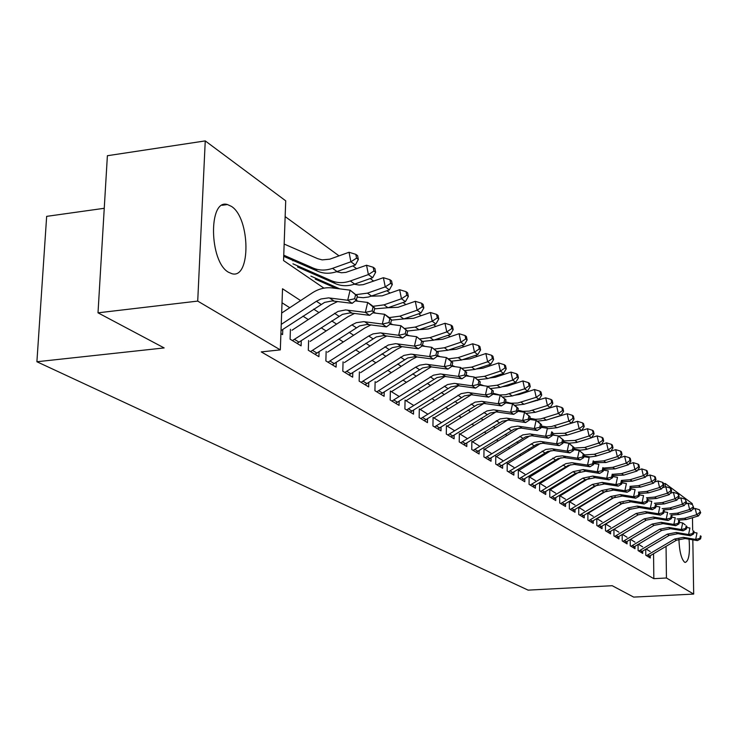 <?xml version="1.0" encoding="UTF-8"?>
<svg xmlns="http://www.w3.org/2000/svg" width="738" height="738" viewBox="0 0 738 738"><rect width="100%" height="100%" fill="white"/><g stroke="black" fill="none" stroke-linecap="round" stroke-linejoin="round"><path stroke-width="1.11" d="M689.061 539.201C690.122 553.297 688.84 561.046 685.215 562.439L684.541 562.162C681.266 558.897 679.394 551.203 678.905 539.072M682.918 523.122L685.205 524.856M228.54 272.267C209.177 261.879 208.245 198.319 227.433 204.546L231.391 206.363C250.311 217.987 251.04 279.13 232.064 273.752L228.54 272.267M104.252 208.291L46.66 216.363L36.9 361.749L528.122 590.132L612.189 585.704L633.674 597.097L693.683 594.081L666.442 577.992L666.054 546.415M36.9 361.749L164.15 347.93L98.006 312.829L107.388 155.718L205.247 140.903L285.717 200.828L283.558 260.569L323.936 288.152M537.568 400.466L536.987 400.051M526.231 392.21L525.484 391.666M514.534 383.686L513.602 383.013M502.467 374.895L501.342 374.083M490.004 365.827L488.685 364.858M477.135 356.454L475.604 355.329M463.842 346.768L462.071 345.476M450.097 336.759L448.086 335.292M435.872 326.399L433.603 324.738M421.149 315.67L418.603 313.816M405.909 304.563L403.059 302.488M390.107 293.06L386.933 290.744M373.714 281.123L370.208 278.567M356.712 268.733L352.838 265.911M339.046 255.865L285.145 216.603M663.453 483.639L665.261 483.51L692.244 503.602L692.262 504.497M645.722 549.404L645.778 555.253L650.289 557.993L650.261 555.834M638.056 544.598L638.112 550.603L642.733 553.408L642.715 551.203M630.215 539.681L630.261 545.834L634.994 548.703L634.975 546.452M622.171 534.635L622.217 540.936L627.069 543.888L627.051 541.581M613.924 529.46L613.961 535.926L618.933 538.952L618.924 536.591M605.464 524.146L605.492 530.788L610.603 533.888L610.584 531.471M596.784 518.694L596.811 525.511L602.051 528.694L602.042 526.212M587.882 513.095L587.9 520.096L593.278 523.362L593.269 520.825M584.247 510.797L578.74 507.393L578.749 514.534L584.265 517.891L584.265 515.29M575.013 505.087L569.349 501.591L569.349 508.823L575.022 512.273L575.013 509.607M565.52 499.229L559.699 495.632L559.699 502.956L565.52 506.499L565.52 503.768M555.769 493.205L549.782 489.506L549.773 496.932L555.76 500.567L555.76 497.772M545.742 487.015L539.598 483.215L539.57 490.733L545.723 494.469L545.733 491.6M535.437 480.641L529.109 476.739L529.072 484.359L535.41 488.205L535.419 485.263M524.829 474.091L518.325 470.069L518.279 477.8L524.792 481.757L524.81 478.731M513.916 467.348L507.218 463.215L507.163 471.047L513.869 475.124L513.888 472.016M502.679 460.411L495.779 456.149L495.715 464.091L502.624 468.289L502.643 465.088M491.111 453.261L483.999 448.87L483.916 456.923L491.038 461.25L491.065 457.966M479.183 445.89L471.859 441.37L471.757 449.543L479.1 453.999L479.137 450.614M466.896 438.298L459.331 433.63L459.221 441.924L466.794 446.518L466.831 443.04M454.211 430.466L446.416 425.651L446.287 434.064L454.101 438.806L454.147 435.217M441.13 422.385L433.077 417.413L432.929 425.955L440.992 430.854L441.056 427.145M427.616 414.036L419.304 408.898L419.138 417.57L427.468 422.634L427.533 418.815M413.667 405.42L405.07 400.107L404.894 408.917L413.501 414.147L413.575 410.208M399.24 396.509L390.356 391.02L390.153 399.968L399.055 405.374L399.138 401.306M375.135 381.611L374.913 390.706L384.12 396.297L384.221 392.09M359.378 371.878L359.138 381.122L368.668 386.915L368.779 382.561M343.059 361.804L342.801 371.196L352.672 377.192L352.792 372.69M326.15 351.353L325.864 360.91L336.094 367.127L336.233 362.459M308.622 340.522L308.299 350.236L318.917 356.685L319.065 351.851M290.421 329.286L290.08 339.166L301.095 345.854L301.261 340.845M292.82 260.8L292.838 260.339M300.606 300.587L282.534 288.77L280.32 349.886L261.252 351.897L653.831 578.675L653.564 553.869M581.83 494.423L581.341 494.119M572.365 488.381L571.756 487.993M562.633 482.163L561.895 481.693M552.633 475.77L551.766 475.207M542.347 469.193L541.332 468.538M531.766 462.431L530.594 461.684M520.871 455.466L519.543 454.608M509.654 448.289L508.15 447.329M498.095 440.909L496.416 439.83M486.185 433.289L484.312 432.09M473.907 425.439L471.831 424.11M461.232 417.339L458.944 415.872M448.151 408.972L445.641 407.367M434.645 400.337L431.887 398.585M420.688 391.417L417.68 389.498M406.26 382.192L402.976 380.098M391.334 372.653L387.764 370.375M375.882 362.782L372.007 360.301M359.886 352.552L355.679 349.867M343.308 341.962L338.76 339.046M326.122 330.965L321.196 327.82M308.281 319.563L302.958 316.159M289.766 307.728L282.027 302.783M280.91 333.594L282.589 334.618L282.783 329.416M593.251 516.36L587.928 513.067M602.014 521.775L596.913 518.62M610.566 527.052L605.658 524.026M618.887 532.199L614.191 529.294M627.014 537.218L622.503 534.432M634.938 542.116L630.612 539.441M642.669 546.886L638.518 544.321M650.215 551.554L646.239 549.09M98.006 312.829L197.719 301.095L205.247 140.903M692.475 517.716L692.668 530.133M692.825 539.838L693.683 594.081M653.831 578.675L666.442 577.992M280.32 349.886L197.719 301.095M589.745 489.598L589.265 489.285M580.382 483.473L579.782 483.086M570.751 477.182L570.022 476.702M560.852 470.715L559.994 470.143M550.677 464.054L549.672 463.399M540.207 457.209L539.044 456.453M529.423 450.162L528.104 449.304M518.316 442.901L516.831 441.933M506.877 435.429L505.216 434.341M495.087 427.717L493.233 426.509M482.929 419.774L480.881 418.428M470.383 411.573L468.123 410.088M457.44 403.105L454.949 401.481M444.064 394.369L441.342 392.579M430.245 385.337L427.265 383.382M415.964 375.993L412.717 373.871M401.186 366.334L397.653 364.019M385.891 356.334L382.053 353.825M370.052 345.984L365.882 343.262M353.631 335.246L349.12 332.303M336.611 324.12L331.731 320.929M318.945 312.571L313.678 309.13M665.307 486.877L665.261 483.51M281.243 324.388L316.408 301.27L320.956 298.982L328.604 297.875L347.699 300.265L350.116 290.154L331.962 287.903C325.154 287.165 318.595 288.816 312.294 292.885L281.648 313.069M281.021 330.578L324.591 302.405L332.201 300.91L352.174 303.336L347.699 300.265L354.618 298.761L356.399 299.997L357.367 295.966L355.587 294.72L354.618 298.761M355.587 294.72L350.116 290.154L357.367 295.966M352.174 303.336L356.399 299.997M284.148 244.057L317.764 258.687L322.174 259.887L329.775 259.176L349.037 252.267L355.817 254.352L356.565 258.143L358.336 259.453L357.589 255.662L355.817 254.352M358.336 259.453L355.338 265.016L337.054 271.547C330.2 273.899 323.742 273.798 317.681 271.233L283.706 256.326M355.338 265.016L350.901 261.778L332.543 268.346C325.661 270.717 319.176 270.615 313.096 268.042L283.752 255.182M356.565 258.143L350.901 261.778L349.037 252.267M292.423 340.596L338.069 311.408L345.587 309.942L365.338 312.377L367.69 302.451L355.273 300.892M297.017 343.382L342.469 314.36L349.969 312.903L369.646 315.338L365.338 312.377L372.118 310.91L373.825 312.091L374.766 308.133L373.059 306.934L372.118 310.91M373.059 306.934L367.69 302.451L371.98 305.458L374.766 308.133M337.681 301.501L330.44 305.034L291.99 330.255M369.646 315.338L373.825 312.091M310.541 351.602L351.952 324.868L356.353 322.681L363.769 321.648L382.312 324.047L384.609 314.296L372.921 312.801M314.969 354.286L359.692 325.864L367.072 324.452L386.463 326.897L382.312 324.047L388.954 322.598L390.605 323.742L391.518 319.849L389.876 318.696L388.954 322.598M389.876 318.696L384.609 314.296L388.741 317.192L391.518 319.849M354.674 313.41L347.921 316.74L310.089 341.436M386.463 326.897L390.605 323.742M328.004 362.21L368.76 336.011L373.087 333.88L380.393 332.884L398.668 335.283L400.909 325.707L389.913 324.268M332.266 364.803L376.288 336.952L383.557 335.587L402.662 338.032L398.668 335.283L405.18 333.853L406.767 334.96L407.662 331.131L406.075 330.024L405.18 333.853M406.075 330.024L400.909 325.707L407.662 331.131M371.066 324.877L364.766 328.023L327.534 352.211M402.662 338.032L406.767 334.96M344.84 372.441L388.336 345.015L395.531 343.668L414.433 346.122L416.619 336.703L406.315 335.338M348.963 374.941L392.284 347.644L399.452 346.316L418.289 348.77L414.433 346.122L420.817 344.711L422.348 345.771L423.225 342.017L421.693 340.947L420.817 344.711M421.693 340.947L416.619 336.703L423.225 342.017M386.906 335.928L381.002 338.899L344.36 362.598M418.289 348.77L422.348 345.771M336.491 271.741L341.482 272.756L345.882 272.387L366.546 265.228L373.197 267.267L373.935 271.003L375.642 272.257L374.895 268.531L373.197 267.267M375.642 272.257L372.662 277.691L354.674 284.056C347.921 286.353 341.565 286.233 335.587 283.706L297.497 266.935M372.662 277.691L368.391 274.573L350.338 280.975C343.557 283.281 337.174 283.171 331.178 280.625L292.949 263.817M373.935 271.003L368.391 274.573L366.546 265.228M354.277 284.195L359.028 285.043L363.17 284.665L383.391 277.7L389.922 279.702L390.66 283.374L392.302 284.582L391.564 280.92L389.922 279.702M392.302 284.582L389.36 289.896L368.511 297.017L363.234 297.7L357.091 297.11M389.36 289.896L385.245 286.888L367.459 293.143L355.993 294.647M339.803 288.881L310.873 276.113M336.408 288.457L315.255 279.121M390.66 283.374L385.245 286.888L383.391 277.7M371.426 296.187L382.164 295.837L399.636 289.72L406.038 291.676L406.776 295.292L408.354 296.464L407.616 292.857L406.038 291.676M408.354 296.464L405.439 301.657L388.004 307.728L374.59 308.862M405.439 301.657L401.472 298.761L383.972 304.859L372.893 306.335M358.198 301.261L356.02 300.301M406.776 295.292L401.472 298.761L399.636 289.72M387.967 307.737L398.086 307.285L415.291 301.307L421.582 303.235L422.32 306.787L423.843 307.921L423.105 304.37L421.582 303.235M423.843 307.921L420.946 313.004L403.778 318.927L391.444 320.163M420.946 313.004L417.118 310.209L399.885 316.159L389.166 317.598M375.873 313.18L373.686 312.202M422.32 306.787L417.118 310.209L415.291 301.307M361.094 382.312L403.917 355.421L411.001 354.12L429.636 356.574L431.776 347.312L422.044 346.002M365.07 384.719L407.727 357.967L414.784 356.675L433.354 359.129L429.636 356.574L435.909 355.181L437.385 356.205L438.234 352.515L436.758 351.482L435.909 355.181M436.758 351.482L431.776 347.312L438.234 352.515M402.201 346.592L396.675 349.388L360.596 372.635M433.354 359.129L437.385 356.205M403.944 318.871L413.455 318.327L430.402 312.488L436.573 314.379L437.311 317.884L438.778 318.973L438.049 315.477L436.573 314.379M438.778 318.973L435.909 323.945L419 329.738L407.533 331.011M435.909 323.945L432.219 321.251L415.245 327.072L404.848 328.465M392.884 324.655L390.623 323.659M437.311 317.884L432.219 321.251L430.402 312.488M376.786 391.841L415.679 367.164L419.811 365.153L425.937 364.203L444.313 366.657L446.407 357.561L437.247 356.306M380.624 394.175L422.634 367.93L429.59 366.675L447.911 369.129L444.313 366.657L450.466 365.292L451.896 366.279L452.726 362.644L451.305 361.648L450.466 365.292M451.305 361.648L446.407 357.561L449.986 360.061L452.726 362.644M416.988 356.878L411.804 359.526L376.269 382.321M447.911 369.129L451.896 366.279M419.369 329.609L428.289 328.991L444.986 323.281L451.056 325.144L451.776 328.585L453.197 329.637L452.468 326.196L451.056 325.144M453.197 329.637L450.355 334.517L433.695 340.172L422.606 341.436M450.355 334.517L446.794 331.906L430.07 337.598L419.83 338.954M409.267 335.725L406.841 334.655M451.776 328.585L446.794 331.906L444.986 323.281M391.943 401.057L433.492 375.181L440.365 373.954L458.492 376.408L460.54 367.45L451.905 366.251M395.66 403.308L437.044 377.561L443.898 376.334L461.96 378.788L458.492 376.408L464.534 375.052L465.909 376.011L466.73 372.432L465.346 371.472L464.534 375.052M465.346 371.472L460.54 367.45L466.73 372.432M431.287 366.814L391.426 391.675M461.96 378.788L465.909 376.011M434.285 339.969L442.615 339.286L459.073 333.714L465.032 335.532L465.761 338.926L467.136 339.941L466.407 336.556L465.032 335.532M467.136 339.941L464.322 344.72L447.892 350.255L437.164 351.491M464.322 344.72L460.872 342.201L444.387 347.764L434.295 349.083M425.042 346.408L422.468 345.264M465.761 338.926L460.872 342.201L459.073 333.714M406.601 409.959L447.532 384.572L454.313 383.373L472.191 385.817L474.193 377.007L465.946 375.854M410.19 412.136L450.973 386.869L457.726 385.679L475.549 388.123L472.191 385.817L478.123 384.489L479.46 385.411L480.254 381.897L478.925 380.965L478.123 384.489M478.925 380.965L474.193 377.007L480.254 381.897M445.115 376.417L406.066 400.725M475.549 388.123L479.46 385.411M448.722 349.978L456.471 349.249L472.689 343.788L478.556 345.587L479.276 348.926L480.604 349.913L479.885 346.574L478.556 345.587M480.604 349.913L477.809 354.591L461.628 360.006L451.213 361.223M477.809 354.591L474.479 352.155L458.233 357.598L448.28 358.871M440.263 356.722L437.551 355.504M479.276 348.926L474.479 352.155L472.689 343.788M420.78 418.575L461.112 393.649L467.809 392.478L485.438 394.922L487.403 386.251L479.525 385.135M424.258 420.678L464.442 395.872L471.112 394.71L488.685 397.155L485.438 394.922L491.268 393.612L492.56 394.507L493.335 391.039L492.052 390.144L491.268 393.612M492.052 390.144L487.403 386.251L493.335 391.039M458.464 385.716L420.236 409.479M488.685 397.155L492.56 394.507M462.698 359.646L469.875 358.88L485.862 353.539L491.628 355.301L492.338 358.594L493.621 359.544L492.91 356.26L491.628 355.301M493.621 359.544L490.862 364.138L474.903 369.434L464.802 370.633M490.862 364.138L487.643 361.777L471.628 367.109L461.813 368.336M454.959 366.675L452.099 365.402M492.338 358.594L487.643 361.777L485.862 353.539M434.507 426.905L475.069 402.136L481.683 401.343L498.261 403.732L500.18 395.199L492.643 394.12M437.865 428.953L477.477 404.581L484.054 403.446L501.397 405.891L498.261 403.732L503.989 402.431L505.235 403.299L506 399.895L504.746 399.018L503.989 402.431M504.746 399.018L500.18 395.199L506 399.895M471.379 394.719L433.953 417.948M501.397 405.891L505.235 403.299M476.241 368.991L482.846 368.207L498.602 362.967L504.275 364.701L504.986 367.948L506.231 368.871L505.521 365.633L504.275 364.701M506.231 368.871L503.491 373.373L487.763 378.566L477.947 379.738M503.491 373.373L500.373 371.094L484.589 376.306L474.903 377.505M469.386 376.334L466.148 374.969M466.536 375.937L465.982 375.688M504.986 367.948L500.373 371.094L498.602 362.967M447.791 434.977L486.988 410.937L493.491 409.821L510.668 412.265L512.541 403.852L505.345 402.81M451.047 436.961L490.106 413.022L496.591 411.915L513.703 414.35L510.668 412.265L516.296 410.983L517.504 411.822L518.251 408.465L517.043 407.616L516.296 410.983M517.043 407.616L512.541 403.852L515.576 405.974L518.251 408.465M483.87 403.446L447.228 426.158M513.703 414.35L517.504 411.822M489.368 378.031L495.401 377.229L510.945 372.1L516.526 373.806L517.227 377.007L518.436 377.902L517.725 374.701L516.526 373.806M518.436 377.902L515.724 382.321L500.207 387.404L490.669 388.548M515.724 382.321L512.698 380.107L497.135 385.218L487.578 386.38M483.925 385.762L479.728 384.212M480.318 385.245L479.571 384.913M517.227 377.007L512.698 380.107L510.945 372.1M460.669 442.8L500.096 418.889L506.536 418.142L522.679 420.522L524.524 412.238L517.633 411.232M463.824 444.719L502.329 421.195L508.731 420.116L525.631 422.542L522.679 420.522L528.214 419.258L529.386 420.07L530.124 416.758L528.952 415.946L528.214 419.258M528.952 415.946L524.524 412.238L530.124 416.758M495.964 411.905L460.097 434.101M525.631 422.542L529.386 420.07M502.117 386.777L507.56 385.974L522.891 380.946L528.39 382.625L529.091 385.78L530.253 386.647L529.552 383.492L528.39 382.625M530.253 386.647L527.569 390.983L512.264 395.965L502.873 397.081M527.569 390.983L524.644 388.843L505.687 394.738L499.663 394.959L492.864 393.169L494.626 394.396M493.63 394.258L492.707 393.843M529.091 385.78L524.644 388.843L522.891 380.946M473.15 450.383L511.259 427.154L517.596 426.103L534.33 428.52L536.129 420.365L529.543 419.387M476.204 452.237L514.183 429.11L521.286 428.114L537.181 430.485L534.33 428.52L539.773 427.274L540.908 428.058L541.627 424.802L540.493 424.009L539.773 427.274M540.493 424.009L536.129 420.365L538.98 422.357L541.627 424.802M507.67 420.106L472.569 441.813M537.181 430.485L540.908 428.058M485.253 457.735L522.845 434.894L529.875 433.916L545.613 436.287L547.384 428.243L541.074 427.302M488.215 459.534L525.687 436.795L531.913 435.771L548.38 438.188L545.613 436.287L550.972 435.051L552.07 435.817L552.78 432.606L551.683 431.831L550.972 435.051M551.683 431.831L552.78 432.606M519.008 428.077L484.672 449.285M548.38 438.188L552.07 435.817M496.988 464.866L534.081 442.403L540.253 441.398L556.563 443.806L558.297 435.881L552.255 434.977M499.875 466.619L536.84 444.248L542.984 443.252L559.247 445.651L556.563 443.806L561.839 442.588L562.909 443.326L563.601 440.171L562.531 439.424L561.839 442.588M562.531 439.424L558.297 435.881L563.601 440.171M529.995 435.807L496.406 456.536M559.247 445.651L562.909 443.326M508.39 471.794L545.733 449.433L551.84 448.769L567.19 451.112L568.897 443.298L563.103 442.422M511.185 473.492L547.661 451.481L553.74 450.503L569.801 452.901L567.19 451.112L572.384 449.903L573.417 450.623L574.099 447.505L573.057 446.785L572.384 449.903M573.057 446.785L568.897 443.298L574.099 447.505M540.659 443.326L507.799 463.565M569.801 452.901L573.417 450.623M519.46 478.519L556.304 456.518L562.347 455.863L577.503 458.197L579.182 450.503L573.629 449.645M522.172 480.17L558.177 458.51L564.173 457.551L580.04 459.94L577.503 458.197L582.614 457.006L583.62 457.708L584.293 454.636L583.278 453.935L582.614 457.006M583.278 453.935L579.182 450.503L584.293 454.636M550.991 450.632L518.86 470.401M580.04 459.94L583.62 457.708M530.207 485.05L565.861 463.649L571.802 462.708L587.522 465.088L589.164 457.495L583.85 456.665M532.845 486.656L568.389 465.337L574.312 464.396L589.985 466.776L587.522 465.088L592.559 463.907L593.536 464.589L594.191 461.554L593.214 460.872L592.559 463.907M593.214 460.872L594.191 461.554M561.018 457.744L529.607 477.043M589.985 466.776L593.536 464.589M540.659 491.397L573.112 471.665L583.186 469.562L597.263 471.776L598.869 464.285L593.767 463.492M543.223 492.956L575.575 473.298L585.621 471.204L599.653 473.418L597.263 471.776L602.217 470.613L603.167 471.278L603.813 468.279L602.863 467.615L602.217 470.613M602.863 467.615L603.813 468.279M570.751 464.663L540.059 483.501M599.653 473.418L603.167 471.278M550.825 497.569L582.863 478.141L592.817 476.075L606.719 478.279L608.306 470.89L603.416 470.124M553.315 499.082L585.262 479.728L595.179 477.67L609.044 479.875L606.719 478.279L611.608 477.135L612.531 477.772L613.158 474.82L612.236 474.174L611.608 477.135M612.236 474.174L613.158 474.82M580.206 471.397L550.216 489.774M609.044 479.875L612.531 477.772M560.705 503.574L592.346 484.432L602.18 482.403L615.926 484.608L617.485 477.311L612.789 476.573M563.131 505.05L594.68 485.982L604.477 483.962L618.186 486.157L615.926 484.608L620.732 483.473L621.636 484.091L622.254 481.185L621.359 480.549L620.732 483.473M621.359 480.549L622.254 481.185M589.385 477.966L560.096 495.881M618.186 486.157L621.636 484.091M570.317 509.414L601.581 490.558L611.295 488.574L624.874 490.752L626.405 483.556L621.903 482.846M572.688 510.853L603.85 492.061L613.527 490.087L627.069 492.264L624.874 490.752L629.615 489.635L630.492 490.244L631.101 487.366L630.224 486.757L629.615 489.635M630.224 486.757L631.101 487.366M598.306 484.368L569.708 501.822M627.069 492.264L630.492 490.244M579.681 515.106L610.557 496.517L620.16 494.571L633.582 496.739L635.095 489.635L630.769 488.943M581.987 516.499L612.771 497.984L622.337 496.047L635.722 498.215L633.582 496.739L638.259 495.632L639.117 496.222L639.717 493.39L638.859 492.79L638.259 495.632M638.859 492.79L639.717 493.39M606.959 490.622L579.072 507.596M635.722 498.215L639.117 496.222M588.795 520.641L619.302 502.32L628.785 500.41L642.069 502.569L643.545 495.558L639.394 494.894M591.037 522.006L621.451 503.75L630.916 501.849L644.154 504.008L642.069 502.569L646.673 501.471L647.503 502.052L648.093 499.248L647.272 498.667L646.673 501.471M647.272 498.667L648.093 499.248M615.335 496.748L588.186 513.233M644.154 504.008L647.503 502.052M597.679 526.037L627.817 507.975L637.198 506.093L650.326 508.251L651.783 501.323L647.798 500.678M599.865 527.356L629.92 509.368L639.265 507.495L652.355 509.644L650.326 508.251L654.874 507.163L655.676 507.726L656.257 504.958L655.455 504.395L654.874 507.163M655.455 504.395L656.257 504.958M623.389 502.762L597.06 518.713M652.355 509.644L655.676 507.726M606.332 531.286L636.119 513.482L645.39 511.637L658.37 513.777L659.8 506.941L655.981 506.314M608.453 532.587L638.158 514.838L647.401 513.002L660.353 515.133L658.37 513.777L662.853 512.707L663.646 513.251L664.218 510.521L663.425 509.967L662.853 512.707M663.425 509.967L664.218 510.521M631.018 508.759L605.714 524.063M660.353 515.133L663.646 513.251M614.763 536.415L644.209 518.851L653.37 517.043L666.211 519.165L667.622 512.412L663.942 511.812M616.839 537.67L646.193 520.17L655.335 518.371L668.139 520.493L666.211 519.165L670.639 518.104L671.405 518.639L671.967 515.936L671.202 515.401L670.639 518.104M671.202 515.401L671.967 515.936M668.139 520.493L671.405 518.639M622.983 541.406L652.097 524.091L661.156 522.301L673.859 524.423L675.242 517.744L671.709 517.163M625.012 542.642L654.034 525.373L663.075 523.602L675.731 525.714L673.859 524.423L678.222 523.371L678.969 523.888L679.523 521.222L678.775 520.705L678.222 523.371M678.775 520.705L679.523 521.222M675.731 525.714L678.969 523.888M631.008 546.286L659.781 529.192L668.748 527.439L681.312 529.543L682.678 522.947L679.283 522.384M632.983 547.485L661.672 530.447L670.611 528.703L683.139 530.807L681.312 529.543L685.62 528.5L686.349 529.008L686.894 526.379L686.165 525.871L685.62 528.5M686.165 525.871L686.894 526.379M683.139 530.807L686.349 529.008M638.831 551.037L667.281 534.174L676.146 532.449L688.582 534.543L689.929 528.03L686.663 527.486M640.759 552.208L669.135 535.401L677.973 533.685L690.371 535.77L688.582 534.543L692.834 533.509L693.545 534.008L694.08 531.406L693.369 530.908L692.834 533.509M693.369 530.908L694.08 531.406M690.371 535.77L693.545 534.008M646.47 555.677L674.606 539.035L683.379 537.338L695.676 539.413L697.004 532.974L693.868 532.458M648.351 556.821L676.414 540.225L685.159 538.537L697.419 540.613L695.676 539.413L699.873 538.399L700.574 538.878L701.1 536.314L700.408 535.825L699.873 538.399M700.408 535.825L701.1 536.314M697.419 540.613L700.574 538.878M514.497 395.236L519.349 394.443L534.478 389.526L539.884 391.177L540.585 394.286L541.71 395.125L541.019 392.016L539.884 391.177M541.71 395.125L539.054 399.378L523.952 404.267L514.681 405.346M539.054 399.378L536.212 397.302L517.689 403.049L510.908 403.216L505.567 401.823M506.499 402.976L505.419 402.487M540.585 394.286L536.212 397.302L534.478 389.526M526.554 403.428L545.714 397.837L551.037 399.461L551.729 402.533L552.827 403.345L552.135 400.282L551.037 399.461M552.827 403.345L550.188 407.524L535.29 412.311L526.139 413.372M550.188 407.524L547.439 405.513L529.312 411.112L522.938 411.352L517.873 410.18M518.962 411.426L517.716 410.863M551.729 402.533L547.439 405.513L545.714 397.837M538.306 411.343L556.609 405.9L561.849 407.505L562.54 410.531L563.601 411.315L562.919 408.298L561.849 407.505M563.601 411.315L560.991 415.429L546.286 420.125L537.246 421.149M560.991 415.429L558.325 413.474L540.594 418.944L535.585 419.295L529.792 418.252M531.046 419.618L529.635 418.981M562.54 410.531L558.325 413.474L556.609 405.9M549.81 419L567.181 413.732L572.347 415.309L573.029 418.289L574.063 419.055L573.38 416.075L572.347 415.309M574.063 419.055L571.48 423.095L556.959 427.708L548.039 428.704M571.48 423.095L568.887 421.195L551.526 426.536L546.821 426.924L541.351 426.066M542.947 427.579L541.175 426.85M573.029 418.289L568.887 421.195L567.181 413.732M561.175 426.37L577.448 421.324L582.54 422.883L583.223 425.826L584.219 426.573L583.546 423.63L582.54 422.883M584.219 426.573L581.655 430.54L567.328 435.069L558.518 436.038M581.655 430.54L579.136 428.695L564.764 433.243L552.55 433.621M554.911 435.374L552.365 434.479M583.223 425.826L579.136 428.695L577.448 421.324M581.664 430.531L587.42 428.713L592.439 430.245L593.112 433.151L594.09 433.87L593.417 430.964L592.439 430.245M594.09 433.87L591.544 437.772L576.378 442.514L569.155 443.206L563.223 441.868M591.544 437.772L589.099 435.983L574.911 440.448L563.426 440.946M593.112 433.151L589.099 435.983L587.42 428.713M591.664 437.597L597.116 435.881L602.06 437.394L602.734 440.263L603.675 440.964L603.011 438.095L602.06 437.394M603.675 440.964L601.156 444.802L586.23 449.451L580.372 450.189L573.767 449.018M601.156 444.802L598.786 443.068L584.764 447.449L573.98 448.049M602.734 440.263L598.786 443.068L597.116 435.881M601.378 444.47L606.535 442.855L611.415 444.35L612.079 447.182L613.001 447.865L612.337 445.032L611.415 444.35M613.001 447.865L610.501 451.638L595.797 456.185L590.28 456.923L584.007 455.955M610.501 451.638L608.195 449.949L594.348 454.257L584.219 454.931M612.079 447.182L608.195 449.949L606.535 442.855M610.824 451.158L615.704 449.645L620.51 451.112L621.165 453.907L622.069 454.571L621.405 451.776L620.51 451.112M622.069 454.571L619.597 458.289L605.963 462.505L593.952 462.671M619.597 458.289L617.346 456.637L603.675 460.872L594.173 461.619M621.165 453.907L617.346 456.637L615.704 449.645M620.003 457.671L624.616 456.241L629.357 457.689L630.012 460.447L630.889 461.093L630.234 458.335L629.357 457.689M630.889 461.093L628.435 464.755L614.966 468.898L603.61 469.193M628.435 464.755L626.248 463.15L612.743 467.32L603.573 468.067M630.012 460.447L626.248 463.15L624.616 456.241M628.942 464.008L633.296 462.661L637.973 464.091L638.619 466.822L639.468 467.449L638.822 464.719L637.973 464.091M639.468 467.449L637.042 471.047L623.739 475.124L613.01 475.53M637.042 471.047L634.911 469.488L621.571 473.584L612.623 474.331M638.619 466.822L634.911 469.488L633.296 462.661M637.632 470.18L641.746 468.916L646.359 470.327L647.005 473.021L647.835 473.63L647.189 470.936L646.359 470.327M647.835 473.63L645.427 477.172L632.272 481.185L622.152 481.683M645.427 477.172L643.351 475.659L630.16 479.691L621.424 480.429M647.005 473.021L643.351 475.659L641.746 468.916M646.101 476.185L649.975 475.004L654.523 476.397L655.169 479.063L655.971 479.654L655.335 476.997L654.523 476.397M655.971 479.654L653.591 483.15L640.593 487.089L631.036 487.661M653.591 483.15L651.571 481.665L638.536 485.632L630.003 486.37M655.169 479.063L651.571 481.665L649.975 475.004M654.338 482.052L657.992 480.936L662.484 482.311L663.121 484.94L663.905 485.521L663.268 482.892L662.484 482.311M663.905 485.521L661.543 488.962L648.693 492.846L639.698 493.473M661.543 488.962L659.578 487.523L646.691 491.425L638.352 492.154M663.121 484.94L659.578 487.523L657.992 480.936M662.373 487.763L665.805 486.72L670.242 488.076L670.87 490.678L671.635 491.24L671.008 488.648L670.242 488.076M671.635 491.24L669.292 494.635L656.599 498.454L647.936 499.1M669.292 494.635L667.373 493.233L654.643 497.071L646.488 497.79M670.87 490.678L667.373 493.233L665.805 486.72M670.196 493.335L673.416 492.366L677.807 493.694L679.172 496.822L678.554 494.248L677.807 493.694M679.172 496.822L676.857 500.161L664.292 503.925L655.833 504.571M676.857 500.161L674.984 498.796L662.392 502.569L654.412 503.288M678.434 496.268L674.984 498.796L673.416 492.366M677.825 498.768L680.851 497.864L685.178 499.183L686.524 502.264L685.178 499.183M686.524 502.264L684.227 505.558L671.811 509.257L663.527 509.903M684.227 505.558L682.401 504.22L669.947 507.938L662.143 508.648M685.805 501.72L682.401 504.22L680.851 497.864M685.261 504.072L688.102 503.224L692.373 504.524L693.702 507.569L692.373 504.524M693.702 507.569L691.423 510.816L679.135 514.469L671.036 515.106M691.423 510.816L689.643 509.515L677.318 513.178L669.68 513.879M692.991 507.043L689.643 509.515L688.102 503.224M692.521 509.248L695.168 508.464L699.393 509.746L700.703 512.744L699.393 509.746M700.703 512.744L698.443 515.945L686.294 519.543L678.36 520.179M698.443 515.945L696.7 514.681L684.523 518.288L676.995 518.98M700.011 512.237L696.7 514.681L695.168 508.464M316.408 301.27L321.002 304.314M329.545 297.967L334.083 301.039M337.054 271.547L332.543 268.346M317.681 271.233L313.096 268.042M334.517 313.29L338.936 316.224M347.45 310.08L351.814 313.041M294.563 339.425L299.148 342.229M351.952 324.868L356.214 327.69M364.683 321.74L368.899 324.591M312.654 350.458L317.072 353.151M368.76 336.011L372.865 338.742M381.297 332.976L385.356 335.725M330.08 361.094L334.342 363.686M384.959 346.768L388.917 349.397M397.302 343.807L401.223 346.463M346.888 371.343L350.993 373.852M354.674 284.056L350.338 280.975M335.587 283.706L331.178 280.625M371.648 296.113L367.459 293.143M388.004 307.728L383.972 304.859M403.778 318.927L399.885 316.159M400.586 357.146L404.415 359.683M412.754 354.258L416.536 356.814M363.105 381.242L367.072 383.659M419 329.738L415.245 327.072M415.679 367.164L419.369 369.609M427.671 364.351L431.315 366.823M378.769 390.789L382.598 393.133M433.695 340.172L430.07 337.598M430.254 376.841L433.824 379.203M442.071 374.092L445.604 376.481M393.898 400.024L397.607 402.284M447.892 350.255L444.387 347.764M444.35 386.195L447.8 388.483M456.001 383.52L459.405 385.826M408.529 408.944L412.108 411.131M461.628 360.006L458.233 357.598M457.975 395.236L461.315 397.45M469.46 392.625L472.763 394.858M422.68 417.579L426.149 419.691M474.903 369.434L471.628 367.109M471.167 403.99L474.396 406.14M482.495 401.444L485.687 403.603M436.379 425.937L439.728 427.985M487.763 378.566L484.589 376.306M468.492 376.205L467.707 375.66M483.934 412.468L487.062 414.544M495.106 409.977L498.196 412.062M449.636 434.027L452.892 436.01M500.207 387.404L497.135 385.218M481.776 385.457L480.475 384.553M496.305 420.678L499.34 422.69M507.329 418.243L510.318 420.263M462.486 441.868L465.641 443.787M512.264 395.965L509.285 393.852M508.288 428.64L511.231 430.586M519.165 426.25L522.07 428.215M474.94 449.46L477.993 451.324M519.912 436.352L522.762 438.243M530.65 434.018L533.463 435.918M487.025 456.831L489.986 458.639M531.194 443.833L533.961 445.669M541.784 441.555L544.515 443.4M498.74 463.981L501.619 465.733M542.135 451.103L544.819 452.883M552.596 448.861L555.244 450.66M510.115 470.918L512.901 472.615M552.762 458.15L555.373 459.885M563.085 455.964L565.668 457.708M521.157 477.652L523.869 479.313M563.085 465.005L565.622 466.684M573.278 462.855L575.788 464.553M531.886 484.202L534.524 485.807M573.112 471.665L575.575 473.298M583.186 469.562L585.621 471.204M542.319 490.567L544.884 492.126M582.863 478.141L585.262 479.728M592.817 476.075L595.179 477.67M552.458 496.748L554.948 498.27M592.346 484.432L594.68 485.982M602.18 482.403L604.477 483.962M562.319 502.762L564.745 504.248M601.581 490.558L603.85 492.061M611.295 488.574L613.527 490.087M571.922 508.62L574.284 510.059M610.557 496.517L612.771 497.984M620.16 494.571L622.337 496.047M581.258 514.321L583.555 515.724M619.302 502.32L621.451 503.75M628.785 500.41L630.916 501.849M590.363 519.866L592.596 521.231M627.817 507.975L629.92 509.368M637.198 506.093L639.265 507.495M599.219 525.271L601.396 526.6M636.119 513.482L638.158 514.838M645.39 511.637L647.401 513.002M607.854 530.539L609.975 531.84M644.209 518.851L646.193 520.17M653.37 517.043L655.335 518.371M616.267 535.677L618.343 536.941M652.097 524.091L654.034 525.373M661.156 522.301L663.075 523.602M624.477 540.677L626.497 541.913M659.781 529.192L661.672 530.447M668.748 527.439L670.611 528.703M632.475 545.567L634.449 546.766M667.281 534.174L669.135 535.401M676.146 532.449L677.973 533.685M640.289 550.327L642.208 551.498M674.606 539.035L676.414 540.225M683.379 537.338L685.159 538.537M647.909 554.976L649.791 556.12M523.952 404.267L521.065 402.219M507.071 403.059L505.53 401.989M535.29 412.311L532.485 410.328M519.118 411.444L517.79 410.522M546.286 420.125L543.565 418.197M530.511 419.378L529.672 418.797M556.959 427.708L554.321 425.835M567.328 435.069L564.764 433.243M577.402 442.219L574.911 440.448M587.19 449.174L584.764 447.449M596.71 455.927L594.348 454.257M605.963 462.505L603.675 460.872M614.966 468.898L612.743 467.32M623.739 475.124L621.571 473.584M632.272 481.185L630.16 479.691M640.593 487.089L638.536 485.632M648.693 492.846L646.691 491.425M656.599 498.454L654.643 497.071M664.292 503.925L662.392 502.569M671.811 509.257L669.947 507.938M679.135 514.469L677.318 513.178M686.294 519.543L684.523 518.288M227.433 204.546L222.166 205.275"/></g></svg>
